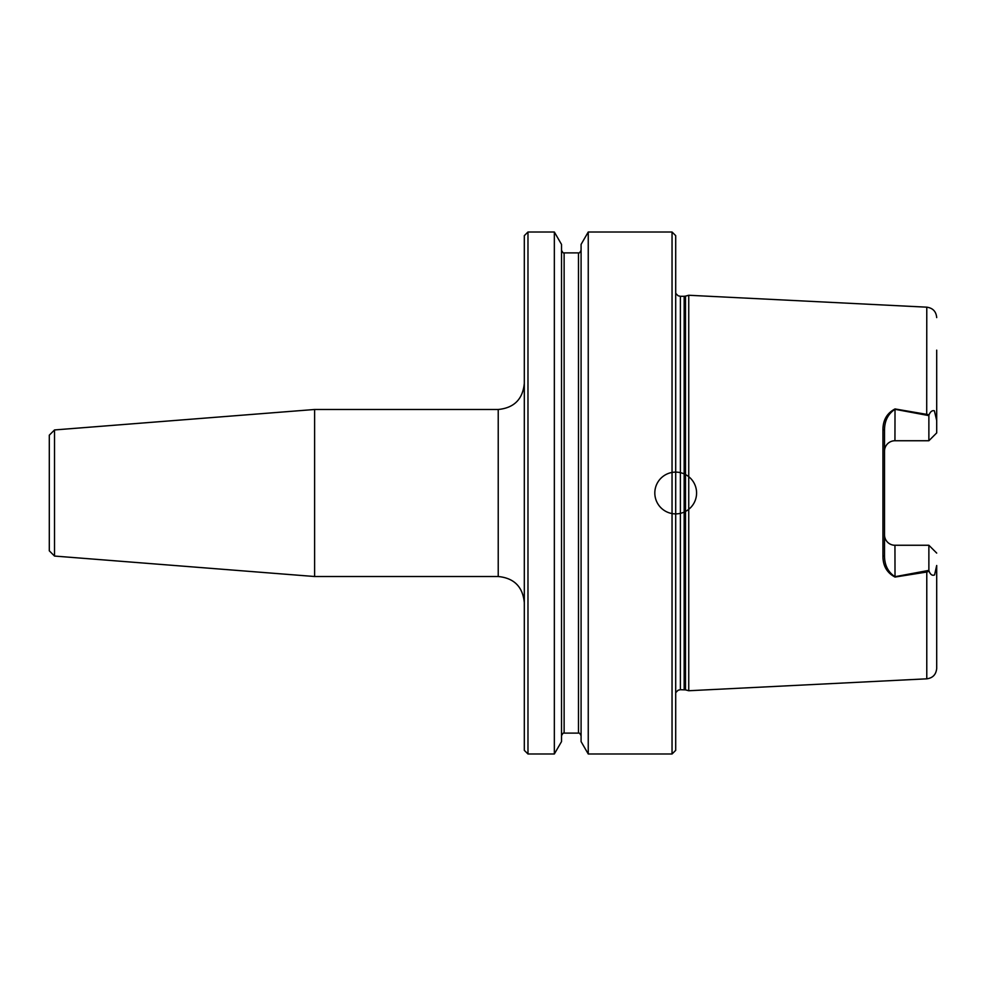 <?xml version="1.0" encoding="UTF-8"?>
<svg xmlns="http://www.w3.org/2000/svg" width="986" height="986" viewBox="0 0 986 986"><rect width="100%" height="100%" fill="white"/><g stroke="black" fill="none" stroke-linecap="round" stroke-linejoin="round"><path stroke-width="1.48" d="M527.978 753.994L524.318 750.346L524.318 235.654L527.978 232.006L527.978 753.994L554.342 753.994L554.342 232.006L527.978 232.006M588.248 753.994L588.248 232.006L672.045 232.006L672.045 753.994L588.248 753.994L581.087 741.595L581.087 244.405L588.248 232.006M554.342 753.994L561.515 741.595L561.515 244.405L554.342 232.006M926.704 571.362L926.778 572.028L895.017 577.056C887.006 572.854 882.975 565.927 882.938 556.277L882.938 429.723C882.988 420.073 887.018 413.146 895.017 408.943L929.071 414.761C930.439 411.556 932.214 410.238 934.383 410.792L936.7 420.517L936.7 432.916L928.874 440.742L928.874 415.624L894.943 409.289C887.979 413.984 884.504 420.985 884.504 430.278L884.504 555.722C884.504 565.027 887.992 572.028 894.943 576.711L928.874 570.376L929.071 571.239L926.778 572.028L926.778 678.824L688.746 690.742L688.746 295.258L926.778 307.176L926.704 414.638M936.7 350.153L936.7 420.517M936.7 565.483L936.7 668.397L936.7 565.483L934.58 574.912C932.349 575.923 930.513 574.69 929.071 571.239M672.045 232.006L675.706 235.654L675.706 750.346L672.045 753.994M884.504 534.806A10.439 10.439 0 0 0 894.943 545.258L928.874 545.258L928.874 570.376M928.874 440.742L894.943 440.742A10.439 10.439 0 0 0 884.504 451.194M929.071 414.761L928.874 415.624M936.7 553.084L928.874 545.258M894.943 440.742L895.017 408.943M884.504 430.278L882.938 429.723M884.504 555.722L882.938 556.277M894.943 545.258L895.017 577.056M54.526 556.055L54.526 429.945L49.3 435.171L49.3 550.829L54.526 556.055L314.608 576.514L498.226 576.514C514.076 578.067 522.777 586.769 524.318 602.619M54.526 429.945L314.608 409.486L314.608 576.514M696.584 493A20.879 20.879 0 0 1 665.254 511.081A20.879 20.879 0 0 1 665.254 474.919A20.879 20.879 0 0 1 696.584 493A20.879 20.879 0 0 1 665.254 511.081A20.879 20.879 0 0 1 665.254 474.919A20.879 20.879 0 0 1 696.584 493M564.128 252.884L578.474 252.884L578.474 733.116L564.128 733.116L564.128 252.884C563.573 253.451 562.71 252.576 561.515 250.271M684.161 689.707L684.161 296.293L685.517 296.12L685.517 689.88L680.402 689.707L680.402 296.293L678.097 295.763L675.706 293.36M314.608 409.486L498.226 409.486L498.226 576.514M564.128 733.116C563.561 732.561 562.686 733.436 561.515 735.729M578.474 733.116C579.078 732.573 579.953 733.448 581.087 735.729M578.474 252.884C579.078 253.427 579.953 252.552 581.087 250.271M926.778 307.176C932.842 308.026 936.158 311.502 936.7 317.603M926.778 678.824C932.793 678.023 936.096 674.547 936.7 668.397M680.402 689.707L678.097 690.237L675.706 692.64M684.161 296.293L680.402 296.293M685.517 689.88L688.746 690.742M685.517 296.12L688.746 295.258M498.226 409.486C514.076 407.933 522.777 399.231 524.318 383.381"/></g></svg>
